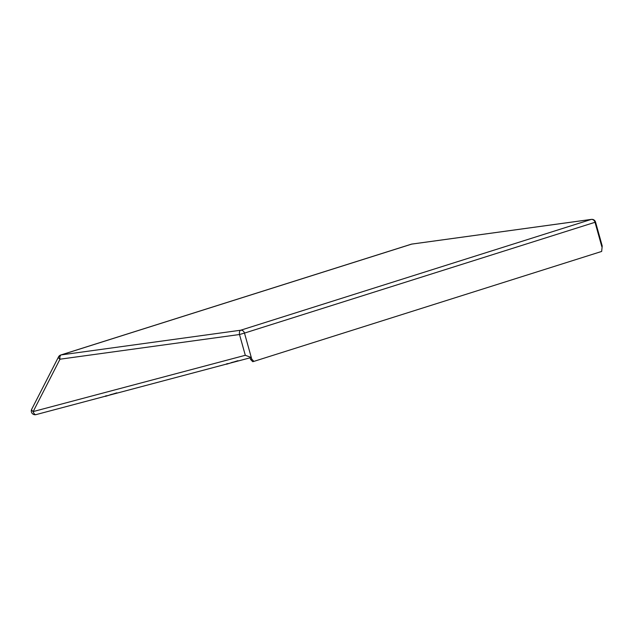 <?xml version="1.0" encoding="UTF-8"?>
<svg xmlns="http://www.w3.org/2000/svg" width="634" height="634" viewBox="0 0 634 634"><rect width="100%" height="100%" fill="white"/><g stroke="black" fill="none" stroke-linecap="round" stroke-linejoin="round"><path stroke-width="0.95" d="M251.769 359.161L253.885 361.38L252.72 361.689L250.604 359.47L251.769 359.161L251.302 357.505L245.303 355.294L239.501 334.514L59.992 359.201A3.772 1.506 -152.9 0 1 58.526 356.887L58.526 356.887A3.772 1.506 -152.9 0 1 59.025 356.514M601.832 246.697L595.025 222.288L595.548 222.098L602.213 245.968L601.658 251.444L253.885 361.38M591.784 219.396A3.772 1.957 82.2 0 0 591.411 219.38L591.411 219.38A3.772 1.957 82.2 0 0 591.237 219.419L411.728 244.106L61.197 354.905A3.772 1.957 82.2 0 0 59.992 359.201L33.166 411.577A3.772 1.506 -152.9 0 1 31.7 409.263L58.526 356.887A3.772 3.772 0 0 1 60.745 355.008A3.772 3.21 72.5 0 1 60.864 354.977A3.772 3.21 72.5 0 1 61.197 354.905L240.706 330.219A3.772 1.957 82.2 0 0 239.501 334.514L244.486 333.096L251.302 357.505M412.076 244.058A3.772 1.957 82.2 0 0 411.902 244.066L411.902 244.066A3.772 1.957 82.2 0 0 411.728 244.106A3.772 3.21 72.5 0 0 411.403 244.169A3.772 3.21 72.5 0 0 411.276 244.201A3.772 3.772 0 0 1 411.902 244.066L591.411 219.38A3.772 3.772 0 0 1 595.548 222.098M251.207 357.528L36.067 414.612A3.772 1.981 -104.9 0 1 36.019 414.62A3.772 1.981 -104.9 0 1 33.166 411.577L245.303 355.294M250.604 359.47L250.145 357.814M230.99 362.719L233.328 362.069M226.584 363.861L227.701 363.591M226.639 364.217L237.924 360.698M109.896 394.847L112.234 394.197M105.49 395.988L106.607 395.719M105.545 396.345L116.83 392.826M595.025 222.288L244.486 333.096A3.772 3.21 72.5 0 0 240.706 330.219L591.237 219.419A3.772 3.21 72.5 0 1 595.025 222.288M60.745 355.008L411.276 244.201M31.7 409.263A3.772 3.772 0 0 0 36.019 414.62L251.254 357.521"/></g></svg>
